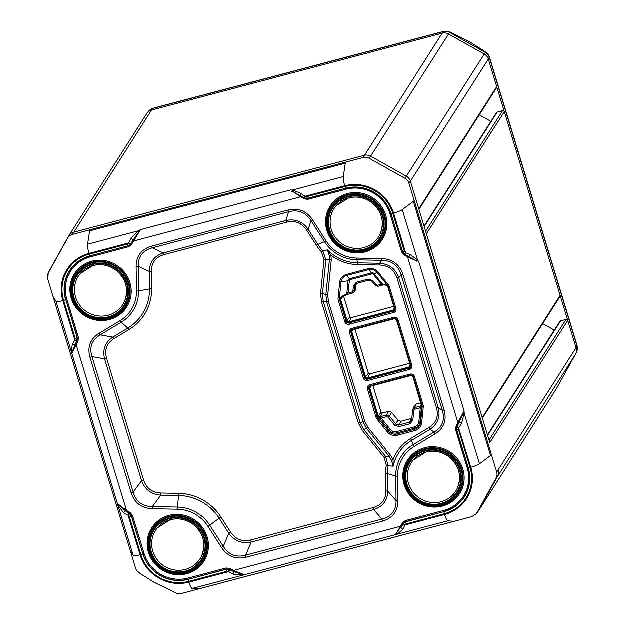 <?xml version="1.0" encoding="UTF-8"?>
<svg xmlns="http://www.w3.org/2000/svg" width="625" height="625" viewBox="0 0 625 625"><rect width="100%" height="100%" fill="white"/><g stroke="black" fill="none" stroke-linecap="round" stroke-linejoin="round"><path stroke-width="0.94" d="M49.18 271.234A8.484 8.18 32.5 0 1 49.469 270.672L68.617 236.141A8.484 8.18 32.5 0 1 68.867 235.727L146.797 113.57A8.484 8.18 32.5 0 1 151.523 110.141L442.195 33.234A8.484 8.18 32.5 0 1 448.594 34.07L484.32 54.086A8.484 8.18 32.5 0 1 488.383 59.109L489.313 57.289A8.188 7.891 -147.5 0 0 485.391 52.438L484.312 54.086L448.594 34.07L370.656 156.227L406.383 176.242A8.484 8.18 32.5 0 1 410.453 181.266L418.828 208.844L496.766 86.688A1.414 1.359 32.5 0 1 496.617 87.805L419.016 209.445M487.523 434.938L559.906 321.484A1.414 1.359 32.5 0 1 560.695 320.914L566.055 319.5A1.414 1.359 32.5 0 1 567.797 320.477L489.859 442.633L410.453 181.266L488.383 59.109L496.766 86.688M567.797 320.477L576.172 348.055A8.484 8.18 32.5 0 1 575.539 354.32L497.602 476.477L478.453 511.016L476.984 512.766A8.188 7.891 32.5 0 1 476.164 513.953A8.188 7.891 32.5 0 1 476.148 513.977L477.586 512.266A8.484 8.18 -147.5 0 0 478.453 511.016L497.602 476.477A8.484 8.18 -147.5 0 0 498.242 470.211A8.484 8.18 32.5 0 1 497.602 476.477L496.133 478.234L476.984 512.766M478.242 511.359L556.141 389.273A8.484 8.18 32.5 0 0 556.383 388.859L575.539 354.32M68.867 235.727A8.484 8.18 32.5 0 1 73.586 232.297L364.266 155.391A8.484 8.18 32.5 0 1 370.656 156.227A8.484 8.18 -147.5 0 0 364.266 155.391L73.586 232.297A8.484 8.18 -147.5 0 0 68.617 236.141L67.664 238.188A8.188 7.891 32.5 0 1 72.461 234.477L363.141 157.57A8.188 7.891 32.5 0 1 369.312 158.375L405.031 178.391A8.188 7.891 32.5 0 1 408.961 183.242L496.75 472.18A8.188 7.891 32.5 0 1 496.133 478.234M146.711 113.711A8.484 8.18 32.5 0 1 151.523 110.141L72.461 234.477M448.594 34.07L449.664 32.422A8.188 7.891 -147.5 0 0 443.492 31.617L442.195 33.234A8.484 8.18 32.5 0 1 442.203 33.234L363.141 157.57M479.32 114.914L490.938 121.422M424.102 226.18L496.484 112.727A1.414 1.359 32.5 0 1 497.266 112.156L502.625 110.742A1.414 1.359 32.5 0 1 504.367 111.719L560.188 295.445A1.414 1.359 32.5 0 1 560.047 296.562L482.438 418.195M504.367 111.719L426.438 233.875L482.258 417.602L560.188 295.445M542.742 323.672L554.359 330.18M560.211 295.523L567.766 320.398M496.789 86.766L504.344 111.641M170.273 519.781A26.383 25.438 32.5 0 1 197.461 528.328A26.383 25.438 32.5 0 1 201.625 555.992A26.383 25.438 32.5 0 1 164.141 566.078A26.383 25.438 32.5 0 1 157.492 527.836A26.383 25.438 32.5 0 1 170.273 519.781M425.984 452.125A26.383 25.438 32.5 0 1 453.172 460.672A26.383 25.438 32.5 0 1 457.336 488.336A26.383 25.438 32.5 0 1 419.852 498.422A26.383 25.438 32.5 0 1 413.203 460.18A26.383 25.438 32.5 0 1 425.984 452.125M411.828 418.445L401.055 421.359L398.078 420.367L391.625 412.398L388.648 411.406L382.352 413.07A1.039 1 32.5 0 1 381.078 412.359L372.961 385.656M416.242 404.109L414.477 405.602L412.688 409.992L414.664 407.664L416.242 404.109L420.922 402.867M409.719 363.398L369.688 373.992A1.039 1 32.5 0 1 368.406 373.281L355.039 329.266M393.805 306.477L351.219 317.75A1.039 1 32.5 0 1 349.945 317.031L343.625 296.234M348.008 293.594A1.414 0.711 -8.6 0 0 346.844 294L347.227 294.555L348.141 293.117L349.406 280.648A1.133 1.094 32.5 0 1 350.195 279.727L372.148 273.922A1.133 1.094 32.5 0 1 373.344 274.312L381.43 284.305L377.602 285.32L376.117 284.828L372.727 280.641L368.266 279.164L356.453 282.289L353.484 285.734L352.961 290.953L351.969 292.102L352.531 293.156L354.883 291.203L355.539 289.711L356.305 283.641M348.758 197.945A26.383 25.438 32.5 0 1 375.945 206.492A26.383 25.438 32.5 0 1 380.109 234.156A26.383 25.438 32.5 0 1 342.625 244.242A26.383 25.438 32.5 0 1 335.977 206A26.383 25.438 32.5 0 1 348.758 197.945M93.047 265.602A26.383 25.438 32.5 0 1 120.234 274.148A26.383 25.438 32.5 0 1 124.398 301.812A26.383 25.438 32.5 0 1 86.914 311.898A26.383 25.438 32.5 0 1 80.266 273.656A26.383 25.438 32.5 0 1 93.047 265.602M408.961 183.242L410.453 181.266A8.484 8.18 -147.5 0 0 406.383 176.242L370.656 156.227L369.312 158.375M47.898 278.773A8.188 7.891 32.5 0 1 48.266 273.203L49.211 271.172A8.484 8.18 -147.5 0 1 49.469 270.68L68.617 236.141M229.773 569.828L226.484 569.281L188.273 579.391L226.523 569.062L229.539 569.453L231.734 570.68L229.773 569.828L228.719 571.695L233.242 574.266L242.867 575.125A2.828 0.977 -102.6 0 0 243.219 574.578L245.414 574.562L397.273 534.273A2.828 1.93 72.3 0 1 396.258 534.086A1.414 1.281 15.8 0 0 395.867 534.078L403.328 523.469L405.766 521.844A2.828 0.562 75.2 0 0 406.219 523.914L444.43 513.797A38.773 37.383 -147.5 0 0 470.07 467.562A2.828 0.5 -16.9 0 1 468.297 467.875L456.602 429.836L456.898 426.875L458.07 424.758L457.055 426.938L456.758 429.898L468.297 467.875A36.773 35.453 32.5 0 1 443.977 511.734L405.766 521.844L403.273 523.922A2.828 0.75 29 0 0 404.898 525.078L444.664 514.562A8.484 1.688 75.2 0 0 447.922 520.875L454.141 521.367A14.133 2.805 75.2 0 0 454.344 521.352L471.812 516.727L476.164 513.953M444.664 514.562A39.578 38.156 -147.5 0 0 470.836 467.359A8.484 1.492 -16.9 0 0 479.531 463.875L490.625 455.586A14.133 2.492 -16.9 0 0 491.469 454.797M410.414 254.789L405.625 252.703L393.609 213.18A8.484 1.492 -16.9 0 0 402.312 209.695L417.609 260.039L410.414 254.789A2.828 0.828 -50.2 0 1 408.602 256.539L404.414 254.125L402.492 251.758L401.609 251.914L404.008 254.875L406.195 256.102L406.602 255.352L404.805 254.203L405.625 252.703L404.391 251.367L392.852 213.383A38.773 37.383 -147.5 0 0 345.016 186.586L306.805 196.695L305.297 196.5L300.766 193.359L292.695 190.062A2.828 1.797 91.8 0 0 292.039 191.078L304.078 198.891L307.844 199.383L346.125 189.258A35.602 34.32 32.5 0 1 390.047 213.859L401.609 251.914M444.133 410.07A2.828 0.5 163.1 0 1 442.359 410.391C445.203 419.914 442.461 427.156 434.141 432.117A2.828 0.68 59 0 0 435.094 433.977C443.938 428.305 446.953 420.336 444.133 410.07L402.961 274.531C399.578 264.414 392.531 259.109 381.82 258.617L356.812 258.148A36.289 34.984 32.5 0 1 326.125 240.953L312.578 219.828C306.523 210.93 298.328 207.695 287.992 210.125L151.641 246.203C141.477 249.195 136.312 255.961 136.172 266.5L136.523 291.117A36.289 34.984 32.5 0 1 120.07 320.789L99.055 333.438C90.211 339.102 87.195 347.07 90.008 357.336L131.188 492.875C134.57 502.992 141.617 508.297 152.328 508.789L177.328 509.266A36.289 34.984 32.5 0 1 208.023 526.453L221.57 547.578C227.617 556.484 235.812 559.711 246.156 557.281L382.508 521.203C392.672 518.211 397.828 511.445 397.977 500.906L397.625 476.289A36.289 34.984 32.5 0 1 414.078 446.617A2.828 0.68 -121 0 1 413.125 444.766L411.555 440.523A42.289 40.766 32.5 0 0 393.227 466.289L393.094 459.773L390.672 455.469L368.148 427.656L364.875 421.516L328.469 301.672L327.797 294.844A2.828 0.672 -174.2 0 1 325.945 294.398L326.688 301.984L363.102 421.828L366.734 428.656L389.258 456.469L391.422 460.156L393.227 466.289L388.164 465.828A2.828 0.695 9.1 0 0 386.328 465.273A49.938 48.148 -147.5 0 0 385.734 473.5L385.984 491.031C385.859 499.656 381.641 505.188 373.32 507.641L250.758 540.07C242.297 542.062 235.594 539.414 230.641 532.133L220.992 517.094A49.938 48.148 -147.5 0 0 178.758 493.43L160.953 493.094C152.188 492.688 146.422 488.352 143.656 480.07L106.641 358.234C104.336 349.836 106.805 343.312 114.039 338.68L129 329.672A49.938 48.148 -147.5 0 0 151.648 288.844L151.398 271.312C151.516 262.688 155.734 257.156 164.055 254.703L286.625 222.273C295.078 220.289 301.789 222.93 306.734 230.211L316.383 245.258A49.938 48.148 -147.5 0 0 321.516 251.969L324.078 259.602L320.648 293.312L321.469 301.656L358.336 423L362.328 430.508L384.211 457.523L386.328 465.273M327.797 294.844L331.32 260.133L330.969 255.281A44.289 42.695 -147.5 0 0 357.734 264.672L379.758 265.086C388.523 265.492 394.289 269.836 397.047 278.109L436.508 407.977C438.805 416.375 436.344 422.891 429.109 427.531A2.828 0.68 -121 0 1 430.062 429.383L434.141 432.117L413.125 444.766A38.289 36.914 -147.5 0 0 395.766 476.062L387.594 473.727A47.938 46.219 32.5 0 1 388.164 465.828L385.625 456.523L363.742 429.508L360.109 422.688L323.25 301.344L322.5 293.758A2.828 0.672 5.8 0 0 320.648 293.312M312.578 219.828L311.031 220.641L324.578 241.766L317.93 244.438A47.938 46.219 32.5 0 0 322.859 250.883L327.5 249.961L329.25 255.523L329.477 259.688L325.945 294.398L322.5 293.758L325.93 260.039L322.859 250.883L321.516 251.969M246.156 557.281A2.828 0.562 -104.8 0 1 245.703 555.219C236.141 557.805 228.695 554.859 223.352 546.398L209.805 525.273L219.211 518.273L228.859 533.32C234.516 541.031 241.969 543.977 251.211 542.141A2.828 0.562 75.2 0 0 250.758 540.07M397.977 500.906A2.828 0.633 179.2 0 1 396.117 500.68C396.219 510.539 391.531 516.688 382.055 519.141L245.703 555.219L251.211 542.141L373.773 509.711A2.828 0.562 75.2 0 0 373.32 507.641M221.57 547.578L223.352 546.398L228.859 533.32L230.641 532.133M152.328 508.789A2.828 0.398 -88.9 0 1 152.422 506.656C142.438 506.539 136.031 501.719 133.203 492.188L92.023 356.648C89.102 347.25 91.844 340.008 100.242 334.922L121.258 322.273A38.289 36.914 -147.5 0 0 138.617 290.969L138.266 266.359C138.078 256.625 142.766 250.477 152.328 247.898L288.68 211.82C298.164 209.359 305.609 212.305 311.031 220.641L308.281 229.398L306.734 230.211M131.188 492.875A2.828 0.5 -16.9 0 0 133.203 492.188L141.641 480.758C144.961 489.625 151.367 494.445 160.859 495.227A2.828 0.398 91.1 0 0 160.953 493.094M99.055 333.438A2.828 0.68 59 0 0 100.242 334.922L112.852 337.188C105.172 342.406 102.43 349.648 104.625 358.922A2.828 0.5 163.1 0 1 106.641 358.234M136.172 266.5A2.828 0.633 -0.8 0 0 138.266 266.359L149.297 271.461A2.828 0.633 179.2 0 1 151.398 271.312M151.641 246.203A2.828 0.562 75.2 0 0 152.328 247.898L163.359 253.008C154.438 255.875 149.75 262.031 149.297 271.461L149.547 288.992A2.828 0.633 179.2 0 1 151.648 288.844M381.82 258.617A2.828 0.398 91.1 0 0 381.961 260.383C391.867 260.625 398.273 265.445 401.18 274.852L442.359 410.391L438.281 407.656L398.828 277.797C395.594 268.805 389.188 263.977 379.609 263.328L357.586 262.914A2.828 0.398 -88.9 0 1 357.734 264.672M402.961 274.531A2.828 0.5 163.1 0 1 401.18 274.852L398.828 277.797A2.828 0.5 163.1 0 0 397.047 278.109M331.32 260.133A2.828 0.672 -174.2 0 1 331.172 260.109A2.828 0.672 -174.2 0 1 329.477 259.688L325.93 260.039A2.828 0.672 5.8 0 0 324.078 259.602M328.469 301.672A2.828 0.5 163.1 0 1 326.688 301.984L323.25 301.344A2.828 0.5 -16.9 0 0 321.469 301.656M364.875 421.516A2.828 0.5 163.1 0 1 363.102 421.828L360.109 422.688A2.828 0.5 -16.9 0 0 358.336 423M368.148 427.656L362.328 430.508M390.672 455.469L389.258 456.469L385.625 456.523L384.211 457.523M382.508 521.203A2.828 0.562 -104.8 0 1 382.055 519.141L373.773 509.711C382.781 506.719 387.469 500.562 387.844 491.258A2.828 0.633 -0.8 0 0 385.984 491.031M90.008 357.336A2.828 0.5 -16.9 0 0 92.023 356.648L104.625 358.922L141.641 480.758A2.828 0.5 163.1 0 1 143.656 480.07M120.07 320.789A2.828 0.68 59 0 0 121.258 322.273L127.812 328.188L112.852 337.188A2.828 0.68 -121 0 1 114.039 338.68M316.383 245.258L317.93 244.438L308.281 229.398C302.703 221.563 295.25 218.617 285.93 220.578L163.359 253.008A2.828 0.562 -104.8 0 1 164.055 254.703M429.109 427.531L410.602 438.672A2.828 0.68 -121 0 1 411.555 440.523L430.062 429.383C437.812 424.047 440.555 416.805 438.281 407.656A2.828 0.5 163.1 0 0 436.508 407.977M379.758 265.086A2.828 0.398 91.1 0 0 379.609 263.328L381.961 260.383L356.961 259.914L357.586 262.914A42.289 40.766 32.5 0 1 327.5 249.961L330.969 255.281A2.828 0.523 165.4 0 1 329.25 255.523M410.602 438.672A44.289 42.695 -147.5 0 0 393.094 459.773A2.828 0.477 160.8 0 1 391.422 460.156M387.25 285.859L387.883 286.984L386.906 285.555A1.414 0.773 129.2 0 0 387.047 285.766A1.414 0.773 129.2 0 0 387.25 285.859M413 376.75L421.453 405.594A1.414 1.07 28.4 0 0 421.398 406.25L421.555 404.727L413.062 376.773A1.781 1.719 -147.5 0 0 410.867 375.539L370.688 386.172A1.781 1.719 -147.5 0 0 369.516 388.297L378.008 416.25L379.297 417.391A1.414 0.734 -70.8 0 0 379.141 416.789L378.281 416.055L377.242 416.664L368.75 388.703L369.781 388.102A1.594 1.531 32.5 0 1 370.758 386.227M375.258 285.398L378.117 286.367M420.438 406.906A1.414 0.641 167.9 0 0 421.344 406.352L421.25 405.758L420.438 406.906L418.875 421.984A6.031 5.82 32.5 0 1 414.664 426.891L396.734 431.633A6.031 5.82 32.5 0 1 390.391 429.523L381.227 418.203L386.664 416.766L388.148 417.266L389.422 416.117L386.453 415.133L380.469 416.719A1.531 1.477 32.5 0 1 379.773 416.734L379.141 416.789M352.961 290.953L354.547 290.828L355.078 285.609L355.719 284.133L356.969 283.336M394.383 308.32A1.594 1.531 32.5 0 1 393.305 310.133L349.109 321.828A1.594 1.531 32.5 0 1 347.148 320.734L340.672 299.43L340.914 298.125L342.289 296.836A1.414 1.023 -115.2 0 0 342.492 296.773L347.227 294.555L352.531 293.156L353.898 292.312L355.539 289.711M353.484 285.734L355.078 285.609L356.07 284.484M356.453 282.289L357.016 283.336L368.789 280.203M368.266 279.164L368.828 280.211L371.828 281.219L368.828 280.211L357.016 283.336L355.719 284.133M372.727 280.641L371.828 281.219L375.219 285.398L371.875 281.219M376.117 284.828L375.219 285.398L378.164 286.375L383.195 285.023M377.602 285.32L378.164 286.375L383.43 284.977L381.836 284.641A1.414 0.602 147 0 1 382.812 284.477L374.18 273.75A2.359 2.273 -147.5 0 0 371.695 272.922L349.75 278.734A2.359 2.273 -147.5 0 0 348.102 280.648L346.844 294L342.992 295.805L340.781 297.758L340.398 299.625L346.875 320.93L349.945 317.031M338.133 298.039A6.469 6.234 -147.5 0 0 338.375 300.5L344.852 321.797A3.641 3.516 -147.5 0 0 349.344 324.32L393.539 312.625A3.641 3.516 -147.5 0 0 395.953 308.281L389.477 286.977A6.469 6.234 -147.5 0 0 388.305 284.766L377.977 272.016A9.297 8.961 -147.5 0 0 368.195 268.766L346.25 274.57A9.297 8.961 -147.5 0 0 339.75 282.133L338.133 298.039L339.438 298.039L341.062 282.133A8.07 7.781 32.5 0 1 346.703 275.562L368.648 269.758A8.07 7.781 32.5 0 1 377.141 272.586L387.469 285.336A5.25 5.055 32.5 0 1 388.422 287.125L394.891 308.43A2.422 2.336 32.5 0 1 393.289 311.312L349.094 323.008A2.422 2.336 32.5 0 1 346.109 321.336L339.641 300.031A5.25 5.055 32.5 0 1 339.438 298.039L340.781 297.758A1.414 0.445 -150.3 0 1 340.914 298.125L342.492 296.773A1.414 1.023 -115.2 0 0 342.992 295.805M383.406 284.977L382.812 284.477L385.047 284.68A1.414 1.312 95.1 0 0 385.969 285.203L383.406 284.977M421.477 404.625L421.25 405.758A1.531 1.477 32.5 0 1 420.648 406.086L414.664 407.664L414.875 409.305L420.312 407.867L421.422 408.18L421.398 406.25L422.203 406.805L420.586 422.719L419.984 422.297L421.422 408.18M388.148 417.266L394.602 425.234L399.062 426.719L409.914 423.852L412.875 420.406L413.891 410.453L412.688 409.992L411.672 419.945L412.688 410.023M412.875 420.406L411.672 419.945L409.711 422.211L398.852 425.086L395.883 424.094L389.422 416.117L391.625 412.398M409.914 423.852L409.711 422.211L411.281 418.656M399.062 426.719L398.852 425.086L401.055 421.359M394.602 425.234L398.078 420.367M386.664 416.766L386.453 415.133L388.648 411.406M379.625 416.805L379.445 417.438A1.414 0.609 174 0 0 380.688 417.422L380.445 416.773L379.625 416.805A1.414 1.328 172.6 0 0 380.445 416.773L382.352 413.07M132.805 242.398L140.625 229.664L139.008 231.57A2.828 0.844 -118.1 0 0 138.289 230.914L87.641 244.313A8.484 1.688 -104.8 0 0 89.078 253.484A39.578 38.156 -147.5 0 0 62.906 300.68A8.484 1.492 163.1 0 1 56.031 301.312L71.328 351.664A2.828 1.883 -15 0 0 71.984 352.414L71.859 353.656L78.062 341.117L78.438 337.422L66.875 299.367A35.602 34.32 32.5 0 1 90.422 256.914L128.695 246.781L131.625 244.516L132.805 242.398L131.875 242.008L130.695 244.125L128.352 245.938L128.695 246.781M76.773 341L77.219 337.773L65.867 299.711L77.43 337.766L77.125 340.719L75.953 342.836L76.773 341A2.828 0.75 -151 0 1 74.914 340.203L72.367 344.234L71.328 351.664L117.141 502.695L118.203 504.539A2.828 1.039 161.6 0 0 117.961 505.148L123.594 512.836L128.398 515.492L129.352 516.672L140.891 554.656A38.773 37.383 -147.5 0 0 188.727 581.453L226.938 571.344L228.719 571.695L188.953 582.219A8.484 1.688 75.2 0 0 192.219 588.531L198.438 589.023A14.133 2.805 75.2 0 0 198.633 589.008L181.18 593.625L177.422 593.75L153.68 582.109L139.906 573.383L137.031 570.867C136.008 570.992 133.109 559.344 130.336 550.789L130.336 550.789A14.133 2.492 163.1 0 1 130.312 550.672M76.883 343.234L75.953 342.836L71.984 352.414A1.414 1.289 -141.1 0 1 72.203 352.75M63.672 300.477A2.828 0.5 163.1 0 0 65.68 299.789A36.773 35.453 32.5 0 1 90 255.938L128.211 245.828L130.703 243.75A2.828 0.75 -151 0 1 128.844 242.961L127.523 244.133L89.312 254.242A38.773 37.383 -147.5 0 0 63.672 300.477L75.211 338.461L74.914 340.203L62.906 300.68M131.625 244.516L130.555 244.016A2.828 0.75 -151 0 1 128.695 243.227M89.312 254.242A2.828 0.562 -104.8 0 0 90 255.938L128.211 245.828A2.828 0.562 -104.8 0 1 127.523 244.133M78.438 337.422L77.219 337.773A2.828 0.5 163.1 0 1 75.211 338.461M78.062 341.117L76.922 340.734A2.828 0.75 -151 0 1 75.062 339.945M188.727 581.453A2.828 0.562 75.2 0 1 188.273 579.391A36.773 35.453 32.5 0 1 142.906 553.977L131.367 515.992L129.172 513.469L128.117 515.336L140.133 554.859A39.578 38.156 -147.5 0 0 188.953 582.219M129.352 516.672A2.828 0.5 163.1 0 0 131.367 515.992L129.617 513.469L130.141 512.539L126.602 510.586L126.172 511.438L129.617 513.469L128.398 515.492M228.445 571.547L230.07 568.516L226.297 568.023L226.484 569.281A2.828 0.562 75.2 0 0 226.938 571.344M232.258 569.75L231.734 570.68L233.828 571.688L243.219 574.578A1.414 1.062 108.4 0 1 243.516 574.391L234.297 570.883L230.07 568.516M345.016 186.586A2.828 0.562 -104.8 0 0 345.711 188.281L307.5 198.531L304.484 198.141L302.297 196.914L304.484 198L307.492 198.391L345.711 188.281A36.773 35.453 32.5 0 1 391.07 213.695L402.609 251.68L404.531 254.055L405.344 252.555M392.852 213.383A2.828 0.5 -16.9 0 1 391.07 213.695L402.609 251.68A2.828 0.5 -16.9 0 0 404.391 251.367M307.844 199.383L307.492 198.391A2.828 0.562 -104.8 0 1 306.805 196.695M304.078 198.891L305.297 196.5M304.203 197.844L305.023 196.344L344.789 185.828A8.484 1.688 -104.8 0 1 343.344 176.656L292.695 190.062L290.555 189.992L140.625 229.664L138.289 230.914L131.148 238.234L128.844 242.961L89.078 253.484M301.891 197.664L302.297 196.914L292.039 191.078A1.414 1.031 -36.2 0 1 291.727 191.312M457.203 426.672A2.828 0.75 29 0 0 458.828 427.836L461.641 423.391L464.242 413.523A2.828 0.891 177.2 0 0 463.273 413.234L464.109 410.898L456.086 426.297L455.711 429.992L467.273 468.039A35.602 34.32 32.5 0 1 443.727 510.5L405.445 520.625L402.516 522.891L401.344 525.008L402.156 525.586L403.273 523.922M402.516 522.891L403.422 523.656A2.828 0.75 29 0 0 405.047 524.812L406.219 523.914M456.086 426.297L457.055 426.938A2.828 0.75 29 0 0 458.68 428.102L470.836 467.359M455.711 429.992L456.758 429.898A2.828 0.5 -16.9 0 0 458.531 429.578L458.68 428.102M457.258 424.18L458.07 424.758L463.273 413.234A1.414 0.812 35.7 0 1 463.039 412.953M139.375 231.625A1.414 0.812 -155.9 0 1 139.008 231.57L130.703 243.75M300.984 196.227L300.57 196.891L133.492 241.102L132.641 240.766M75.336 344.102L76.148 344.508L126.602 510.586L118.211 504.188L117.141 502.695L133.258 555.492L130.383 550.898A14.133 2.492 163.1 0 1 130.336 550.789L47.836 279.258L48.266 273.203A8.188 7.891 32.5 0 1 48.273 273.195A8.188 7.891 32.5 0 1 48.516 272.719L67.664 238.188M118.211 504.188A1.414 1.094 130.6 0 1 118.203 504.539L126.172 511.438M233.07 571.328L233.578 570.516L400.656 526.312L401.414 526.789M127.953 511.312L127.422 512.242L129.172 513.469M140.891 554.656A2.828 0.5 163.1 0 0 142.906 553.977L131.531 515.844L132.539 515.5L130.141 512.539M192.219 588.531L245.414 574.562L243.516 574.391M417.023 261.508A1.414 1 -84.5 0 1 417.062 261.117L408.602 256.539L408.234 257.242L417.062 261.117A2.828 1.742 -33.9 0 0 417.609 260.039L418.828 261.859L464.109 410.898L464.242 413.523L479.531 463.875M406.195 256.102L407.539 256.82L407.875 256.117M458.719 423.453L458 422.906L407.539 256.82L408.234 257.242M404.805 254.203L404.008 254.875M447.922 520.875L397.273 534.273L402.859 529.391L405.047 524.812M401.344 525.008L395.867 534.078M444.43 513.797A2.828 0.562 75.2 0 1 443.977 511.734L405.672 521.656L405.445 520.625M382.266 283.742L381.43 284.305L381.836 284.641M351.969 292.102L346.828 293.117M421.688 423.039L423.305 407.125A6.469 6.234 -147.5 0 0 423.062 404.664L414.57 376.711A3.641 3.516 -147.5 0 0 410.078 374.188L369.898 384.82A3.641 3.516 -147.5 0 0 367.484 389.164L375.984 417.125A6.469 6.234 -147.5 0 0 377.156 419.336L387.484 432.086A9.297 8.961 -147.5 0 0 397.266 435.336L415.195 430.594A9.297 8.961 -147.5 0 0 421.688 423.039L420.586 422.719A8.07 7.781 32.5 0 1 414.945 429.281L397.016 434.031A8.07 7.781 32.5 0 1 388.523 431.203L378.195 418.453L379.445 417.438L380.188 419.094L381.227 418.203L380.688 417.422M421.438 404.57L420.625 406.148A1.414 1.25 -151.2 0 0 421.281 405.781M287.992 210.125A2.828 0.562 75.2 0 0 288.68 211.82L285.93 220.578A2.828 0.562 -104.8 0 1 286.625 222.273M140.133 554.859A8.484 1.492 163.1 0 1 133.258 555.492M393.609 213.18A39.578 38.156 -147.5 0 0 344.789 185.828M484.32 54.086L405.031 178.391M497.266 112.156L424.234 226.633M502.625 110.742L425.672 231.359M560.695 320.914L487.664 435.391M566.055 319.5L489.094 440.117M575.859 353.672L576.727 351.805A8.188 7.891 -147.5 0 0 576.734 351.797A8.188 7.891 -147.5 0 0 577.102 346.227L496.75 472.18M556.383 388.859L478.453 511.008M152.812 108.523A8.188 7.891 -147.5 0 0 148.852 111.023A8.188 7.891 -147.5 0 0 148.836 111.047L153.188 108.273L170.656 103.648A14.133 2.805 75.2 0 0 170.305 103.898L152.812 108.523L151.523 110.141M443.492 31.617L170.305 103.898M485.391 52.438L449.664 32.422M577.102 346.227L489.313 57.289M494.617 74.102A14.133 2.492 163.1 0 1 494.664 74.211L494.664 74.211A14.133 2.492 163.1 0 1 494.594 74.664M426.562 35.977A14.133 2.805 75.2 0 0 426.367 35.992L426.367 35.992A14.133 2.805 75.2 0 0 426.008 36.242M571.844 328.281A14.133 2.492 163.1 0 1 571.891 328.391A14.133 2.492 163.1 0 1 571.82 328.844M170.859 103.633A14.133 2.805 75.2 0 0 170.656 103.648L443.82 31.375L447.578 31.25L450.734 32.367L471.32 42.891L485.094 51.617L487.969 54.133C488.992 54.008 491.891 65.656 494.664 74.211L577.164 345.742L576.734 351.797M349.562 332.781L363.312 378.047A3.641 3.516 -147.5 0 0 367.805 380.562L409.461 369.539A3.641 3.516 -147.5 0 0 411.867 365.195L398.117 319.93A3.641 3.516 -147.5 0 0 393.625 317.414L351.969 328.438A3.641 3.516 -147.5 0 0 349.562 332.781L350.82 332.312A2.422 2.336 32.5 0 1 352.422 329.43L351.969 328.438M49.469 270.68L48.516 272.719M402.312 209.695L413.398 201.406A14.133 2.492 -16.9 0 0 414.242 200.617M413.398 201.406L490.625 455.586M343.344 176.656L345.344 163.273L89.641 230.938A14.133 2.805 -104.8 0 1 89.945 229.852M345.344 163.273A14.133 2.805 -104.8 0 1 345.656 162.195M454.141 521.367L198.438 589.023M56.031 301.312L53.156 296.719L130.383 550.898M470.07 467.562L458.531 429.578M414.078 446.617L435.094 433.977M397.625 476.289A2.828 0.633 179.2 0 1 395.766 476.062L396.117 500.68L387.844 491.258L387.594 473.727A2.828 0.633 -0.8 0 0 385.734 473.5M208.023 526.453L209.805 525.273A38.289 36.914 -147.5 0 0 177.422 507.125L152.422 506.656L160.859 495.227L178.664 495.563A47.938 46.219 32.5 0 1 219.211 518.273L220.992 517.094M177.328 509.266A2.828 0.398 -88.9 0 1 177.422 507.125L178.664 495.563A2.828 0.398 91.1 0 0 178.758 494.086A2.828 0.398 91.1 0 0 178.758 493.43M136.523 291.117A2.828 0.633 -0.8 0 0 138.617 290.969L149.547 288.992A47.938 46.219 32.5 0 1 127.812 328.188A2.828 0.68 -121 0 1 129 329.672M326.125 240.953L324.578 241.766A38.289 36.914 -147.5 0 0 356.961 259.914A2.828 0.398 91.1 0 1 356.812 258.148M423.062 404.664L421.469 404.672L412.969 376.719L413.516 376.859L422.008 404.812A5.25 5.055 32.5 0 1 422.203 406.805L423.305 407.125M393.625 317.414L394.07 318.406A2.422 2.336 32.5 0 1 397.055 320.078L410.812 365.344A2.422 2.336 32.5 0 1 409.211 368.234L367.555 379.25A2.422 2.336 32.5 0 1 364.57 377.578L365.609 376.977L351.859 331.711A1.594 1.531 32.5 0 1 352.141 330.297L352.875 329.836L352.422 329.43L394.07 318.406L394.414 318.766L352.758 329.781A1.781 1.719 -147.5 0 0 351.586 331.906L365.336 377.172A1.781 1.719 -147.5 0 0 367.531 378.398L409.188 367.383A1.781 1.719 -147.5 0 0 410.359 365.258L396.609 319.992A1.781 1.719 -147.5 0 0 394.414 318.766L352.875 329.836L394.484 318.812M398.117 319.93L396.523 319.891A1.594 1.531 32.5 0 0 394.562 318.797L396.516 319.938L410.273 365.203L396.547 319.969M411.867 365.195L410.273 365.203L410.203 366.242A1.594 1.531 32.5 0 1 409.227 367.055L367.57 378.078A1.594 1.531 32.5 0 1 365.609 376.977L368.406 373.281M409.461 369.539L409.227 367.055L410.234 365.102M352.141 330.297A1.594 1.531 32.5 0 1 352.836 329.836M363.312 378.047L364.57 377.578L350.82 332.312L353.375 329.711M387.914 287.016L394.352 308.289L387.883 286.984L385.961 285.203M393.539 312.625L393.305 310.133L394.32 308.18M344.852 321.797L346.875 320.93A1.781 1.719 -147.5 0 0 349.07 322.156L351.219 317.75M346.25 274.57L350.195 279.727M368.195 268.766L372.148 273.922M377.977 272.016L373.344 274.312M415.195 430.594L414.914 428.195A7.258 7 -147.5 0 0 419.984 422.297L418.875 421.984M397.266 435.336L396.984 432.945L414.914 428.195L414.664 426.891M349.344 324.32L349.07 322.156L393.266 310.461A1.781 1.719 -147.5 0 0 394.445 308.336L387.969 287.039L389.477 286.977M395.953 308.281L394.352 308.289L394.289 309.32M388.305 284.766L386.906 285.555L385.047 284.68M338.375 300.5L340.672 299.43L342.797 296.625M339.75 282.133L349.406 280.648M367.805 380.562L367.57 378.078L369.688 373.992M410.297 365.234A1.594 1.531 32.5 0 1 410.203 366.242M367.484 389.164L368.75 388.703A2.422 2.336 32.5 0 1 370.344 385.82L370.797 386.227L370.062 386.688M369.898 384.82L370.344 385.82L410.531 375.188L410.984 375.594L370.797 386.227L410.938 375.594M410.078 374.188L410.531 375.188A2.422 2.336 32.5 0 1 413.516 376.859L414.57 376.711M377.156 419.336L378.195 418.453A5.25 5.055 32.5 0 1 377.242 416.664L375.984 417.125M381.078 412.359L378.281 416.055L369.781 388.102L371.297 386.094M411.016 375.57A1.594 1.531 32.5 0 1 412.977 376.672L411.016 375.57M413.891 410.453L414.875 409.305M72.367 344.234A2.828 1.367 12.2 0 0 74.984 344.805A1.414 0.438 31.1 0 1 75.797 345.195M233.242 574.266A2.828 0.453 -78.8 0 0 233.828 571.688L234.297 570.883M300.766 193.359A2.828 0.906 108.7 0 0 300.25 195.836L299.852 196.516M461.641 423.391L458.359 422.203M133.898 240.43L131.148 238.234M90.422 256.914L90.07 256.062A36.602 35.289 -147.5 0 0 65.867 299.711L66.875 299.367M125.914 510.164L125.477 510.984A2.828 0.531 137.4 0 0 123.594 512.836M144.102 553.547L143.094 553.891A36.602 35.289 -147.5 0 0 188.25 579.188L188.023 578.156A35.602 34.32 32.5 0 1 144.102 553.547L132.539 515.5M226.297 568.023L188.023 578.156M390.047 213.859L390.938 213.703A36.602 35.289 -147.5 0 0 345.781 188.406L346.125 189.258M400.25 526.977A1.414 0.438 26.8 0 1 401 527.453A2.828 1.391 45.4 0 0 402.859 529.391M443.727 510.5L443.953 511.531A36.602 35.289 -147.5 0 0 468.156 467.883L467.273 468.039M342.672 296.648L347.047 294.594M347.414 294.492L352.492 293.148M390.391 429.523L389.352 430.406A7.258 7 -147.5 0 0 396.984 432.945L396.734 431.633M380.188 419.094L389.352 430.406L387.484 432.086M87.641 244.313L89.641 230.938M442.055 505.297A29.977 28.898 32.5 0 1 404.594 469.453A29.977 28.898 32.5 0 1 453.789 456.438A29.977 28.898 32.5 0 1 442.055 505.297M442.406 506.141A30.977 29.867 -147.5 0 0 454.523 455.656A30.977 29.867 -147.5 0 0 403.688 469.102A30.977 29.867 -147.5 0 0 442.406 506.141M441.805 504.875A29.391 28.336 -147.5 0 0 453.312 456.969A29.391 28.336 -147.5 0 0 405.07 469.727A29.391 28.336 -147.5 0 0 441.805 504.875M441.461 504.023A28.391 27.375 32.5 0 1 405.977 470.078A28.391 27.375 32.5 0 1 452.57 457.75A28.391 27.375 32.5 0 1 441.461 504.023M425.383 451.102A27.797 26.805 -147.5 0 0 414.508 496.406A27.797 26.805 -147.5 0 0 460.125 484.336A27.797 26.805 -147.5 0 0 425.383 451.102M169.68 518.758A27.797 26.805 -147.5 0 0 158.797 564.062A27.797 26.805 -147.5 0 0 204.422 551.992A27.797 26.805 -147.5 0 0 169.68 518.758M185.758 571.68A28.391 27.375 32.5 0 1 150.273 537.734A28.391 27.375 32.5 0 1 196.867 525.406A28.391 27.375 32.5 0 1 185.758 571.68M186.102 572.531A29.391 28.336 -147.5 0 0 197.602 524.625A29.391 28.336 -147.5 0 0 149.367 537.391A29.391 28.336 -147.5 0 0 186.102 572.531M186.352 572.953A29.977 28.898 32.5 0 1 148.883 537.109A29.977 28.898 32.5 0 1 198.086 524.094A29.977 28.898 32.5 0 1 186.352 572.953M186.695 573.797A30.977 29.867 -147.5 0 0 198.82 523.312A30.977 29.867 -147.5 0 0 147.984 536.758A30.977 29.867 -147.5 0 0 186.695 573.797M348.156 196.922A27.797 26.805 -147.5 0 0 337.281 242.227A27.797 26.805 -147.5 0 0 382.898 230.156A27.797 26.805 -147.5 0 0 348.156 196.922M364.234 249.844A28.391 27.375 32.5 0 1 328.75 215.898A28.391 27.375 32.5 0 1 375.344 203.57A28.391 27.375 32.5 0 1 364.234 249.844M364.578 250.695A29.391 28.336 -147.5 0 0 376.086 202.789A29.391 28.336 -147.5 0 0 327.844 215.547A29.391 28.336 -147.5 0 0 364.578 250.695M364.836 251.109A29.977 28.898 32.5 0 1 327.367 215.273A29.977 28.898 32.5 0 1 376.562 202.25A29.977 28.898 32.5 0 1 364.836 251.109M365.18 251.961A30.977 29.867 -147.5 0 0 377.297 201.477A30.977 29.867 -147.5 0 0 326.461 214.922A30.977 29.867 -147.5 0 0 365.18 251.961M109.469 319.617A30.977 29.867 -147.5 0 0 121.594 269.133A30.977 29.867 -147.5 0 0 70.758 282.578A30.977 29.867 -147.5 0 0 109.469 319.617M109.125 318.773A29.977 28.898 32.5 0 1 71.656 282.93A29.977 28.898 32.5 0 1 120.859 269.914A29.977 28.898 32.5 0 1 109.125 318.773M108.875 318.352A29.391 28.336 -147.5 0 0 120.375 270.445A29.391 28.336 -147.5 0 0 72.141 283.203A29.391 28.336 -147.5 0 0 108.875 318.352M108.531 317.5A28.391 27.375 32.5 0 1 73.047 283.555A28.391 27.375 32.5 0 1 119.641 271.227A28.391 27.375 32.5 0 1 108.531 317.5M92.453 264.578A27.797 26.805 -147.5 0 0 81.57 309.883A27.797 26.805 -147.5 0 0 127.195 297.812A27.797 26.805 -147.5 0 0 92.453 264.578M148.852 111.023L147.414 112.734M454.344 521.352L198.633 589.008M411.469 420.727L411.672 419.945M413.203 460.18L425.945 452.148C434.023 450.203 441.555 451.641 448.531 456.477C459.133 465.312 462.063 475.93 457.336 488.336M157.492 527.836L170.242 519.805C178.32 517.859 185.844 519.297 192.828 524.133C203.422 532.969 206.359 543.586 201.625 555.992M335.977 206L348.719 197.969C356.797 196.023 364.328 197.461 371.305 202.297C381.906 211.133 384.836 221.75 380.109 234.156M80.266 273.656L93.016 265.625C101.094 263.68 108.617 265.117 115.602 269.953C126.195 278.789 129.133 289.406 124.398 301.812"/></g></svg>
